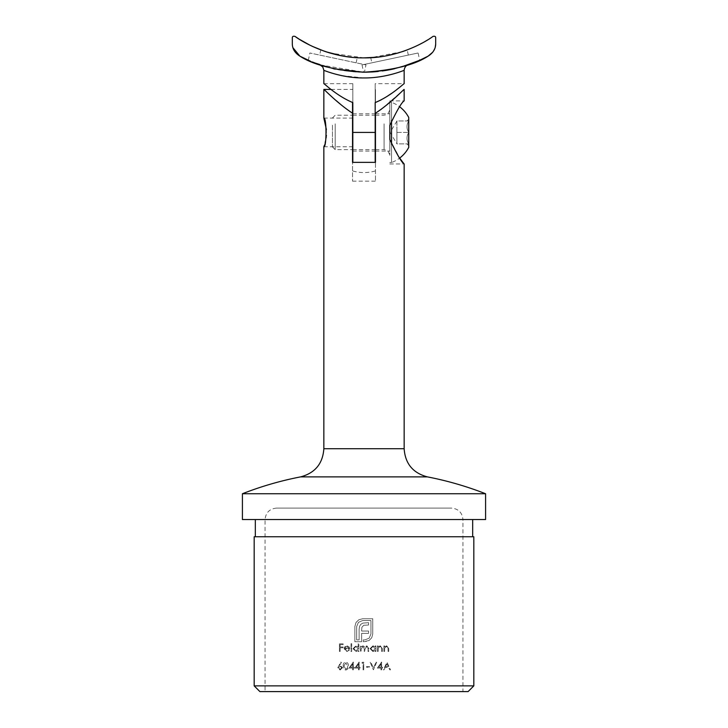 <?xml version="1.0" encoding="UTF-8"?>
<svg xmlns="http://www.w3.org/2000/svg" width="728" height="728" viewBox="0 0 728 728"><rect width="100%" height="100%" fill="white"/><g stroke="black" fill="none" stroke-linecap="round" stroke-linejoin="round"><path stroke-width="0.55" stroke-dasharray="3.64 2.73" d="M462.935 691.6L265.065 691.6L462.935 691.6L462.935 519.565L265.065 519.565L462.935 519.565C462.253 512.594 458.431 508.772 451.46 508.089L276.54 508.089L451.46 508.089M378.26 647.966L378.151 651.451L377.468 651.451L377.468 645.909L378.151 645.909L378.151 646.91L380.262 645.809L382.337 648.621L382.337 651.451L381.654 651.451L381.572 647.583L380.143 646.491L378.26 647.966L380.143 646.491L381.572 647.583L381.654 651.451L382.337 651.451L382.337 648.621L380.262 645.809L378.151 646.91L378.151 645.909L377.468 645.909L377.468 651.451L378.151 651.451L378.26 647.966M384.675 647.966L384.575 651.451L383.893 651.451L383.893 645.909L384.575 645.909L384.575 646.91L386.686 645.809L388.752 648.621L388.752 651.451L388.079 651.451L387.997 647.583L386.568 646.491L384.675 647.966L386.568 646.491L387.997 647.583L388.079 651.451L388.752 651.451L388.752 648.621L386.686 645.809L384.575 646.91L384.575 645.909L383.893 645.909L383.893 651.451L384.575 651.451L384.675 647.966M342.451 667.703L340.085 670.033L337.783 667.722L340.895 662.052L341.423 662.462L339.421 665.529L340.204 665.456L342.451 667.703L340.204 665.456L339.421 665.529L341.423 662.462L340.895 662.052L337.783 667.722L340.085 670.033L342.451 667.703M351.014 643.67L351.697 643.67L351.697 651.451L351.014 651.451L351.014 643.67L351.014 651.451L351.697 651.451L351.697 643.67L351.014 643.67M349.149 646.901L349.749 648.83L344.79 648.83L346.81 650.868L348.858 649.704L349.458 650.022L346.901 651.551L344.107 648.694L344.744 646.846L346.91 645.809L349.149 646.901L346.91 645.809L344.744 646.846L344.107 648.694L346.901 651.551L349.458 650.022L348.858 649.704L346.81 650.868L344.79 648.83L349.749 648.83L349.149 646.901M353.353 669.833L352.671 669.833L352.671 668.086L349.067 668.086L353.207 662.052L353.353 667.303L354.227 667.303L354.227 668.086L353.353 668.086L353.353 669.833L353.353 668.086L354.227 668.086L354.227 667.303L353.353 667.303L353.353 662.052L349.067 668.086L352.671 668.086L352.671 669.833L353.353 669.833M363.754 669.833L363.072 669.833L363.072 663.026L361.907 663.026L362.353 662.243L363.754 662.243L363.754 669.833L363.754 662.243L362.353 662.243L361.907 663.026L363.072 663.026L363.072 669.833L363.754 669.833M366.575 666.53L369.496 666.53L369.496 667.303L366.575 667.303L366.575 666.53L366.575 667.303L369.496 667.303L369.496 666.53L366.575 666.53M375.966 662.243L376.695 662.243L373.382 669.833L370.179 662.243L370.907 662.243L373.437 668.222L375.966 662.243L373.437 668.222L370.907 662.243L370.179 662.243L373.382 669.833L376.695 662.243L375.966 662.243M381.654 669.833L380.971 669.833L380.971 668.086L377.377 668.086L381.518 662.052L381.654 667.303L382.528 667.303L382.528 668.086L381.654 668.086L381.654 669.833L381.654 668.086L382.528 668.086L382.528 667.303L381.654 667.303L381.654 662.052L377.377 668.086L380.971 668.086L380.971 669.833L381.654 669.833M343.134 647.756L340.122 647.756L340.122 651.451L339.439 651.451L339.439 643.87L343.134 643.87L343.134 644.644L340.122 644.644L340.122 646.983L343.134 646.983L343.134 647.756L343.134 646.983L340.122 646.983L340.122 644.644L343.134 644.644L343.134 643.87L339.439 643.87L339.439 651.451L340.122 651.451L340.122 647.756L343.134 647.756M385.203 667.403L384.047 669.833L383.31 669.833L387.005 662.243L390.508 669.833L389.762 669.833L388.643 667.403L385.203 667.403L388.643 667.403L389.762 669.833L390.508 669.833L387.005 662.243L383.31 669.833L384.047 669.833L385.203 667.403M359.186 669.833L358.504 669.833L358.504 668.086L354.909 668.086L359.05 662.052L359.186 667.303L360.06 667.303L360.06 668.086L359.186 668.086L359.186 669.833L359.186 668.086L360.06 668.086L360.06 667.303L359.186 667.303L359.186 662.052L354.909 668.086L358.504 668.086L358.504 669.833L359.186 669.833M343.234 666.047C343.006 663.89 343.853 662.562 345.773 662.052C347.693 662.544 348.566 663.872 348.384 666.047C348.576 668.204 347.702 669.533 345.773 670.033C343.871 669.533 343.024 668.204 343.234 666.047C343.024 668.204 343.862 669.533 345.773 670.033C347.693 669.542 348.566 668.213 348.384 666.047C348.576 663.872 347.702 662.544 345.773 662.052C343.862 662.553 343.015 663.881 343.234 666.047M353.053 648.666L355.965 645.809L358.212 646.983L358.212 643.67L358.895 643.67L358.895 651.451L358.212 651.451L358.212 650.495L355.947 651.551L353.053 648.666L355.947 651.551L358.212 650.495L358.212 651.451L358.895 651.451L358.895 643.67L358.212 643.67L358.212 646.983L355.965 645.809L353.053 648.666M362.926 646.491L361.134 649.121L361.134 651.451L360.451 651.451L360.451 645.909L361.134 645.909L361.134 646.874L363.045 645.809L364.81 647.156L366.839 645.809L368.714 648.448L368.714 651.451L368.04 651.451L368.04 648.448L366.721 646.491L364.928 649.294L364.928 651.451L364.246 651.451L364.246 648.639L362.926 646.491L364.246 648.639L364.246 651.451L364.928 651.451L364.928 649.294L366.721 646.491L368.04 648.448L368.04 651.451L368.714 651.451L368.714 648.448L366.839 645.809L364.81 647.156L363.045 645.809L361.134 646.874L361.134 645.909L360.451 645.909L360.451 651.451L361.134 651.451L361.134 649.121L362.926 646.491M370.079 648.666L372.991 645.809L375.239 646.937L375.239 645.909L375.912 645.909L375.912 651.451L375.239 651.451L375.239 650.495L372.973 651.551L370.079 648.666L372.973 651.551L375.239 650.495L375.239 651.451L375.912 651.451L375.912 645.909L375.239 645.909L375.239 646.937L372.991 645.809L370.079 648.666M354.864 626.535L356.028 622.458L358.813 619.765L362.662 618.755L372.754 618.755L372.754 633.924L371.744 637.755L369.05 640.531L363.272 641.705L363.272 639.903L364.937 639.903L369.178 638.165L370.952 633.924L370.952 620.556L362.662 620.556L358.431 622.331L356.665 626.535L356.665 639.903L359.122 639.903L359.122 629.283L359.541 626.371L360.806 624.324L362.89 623.086L368.577 622.677L368.577 625.015L363.8 625.27L361.88 627.263L361.625 631.049L368.577 631.049L368.577 633.36L361.625 633.36L361.652 641.705L354.864 641.705L354.864 626.535L354.864 641.705L361.652 641.705L361.625 633.36L368.577 633.36L368.577 631.049L361.625 631.049L361.88 627.263L363.8 625.27L368.577 625.015L368.577 622.677L362.89 623.086L360.806 624.324L359.541 626.371L359.122 629.283L359.122 639.903L356.665 639.903L356.665 626.535L358.431 622.331L362.662 620.556L370.952 620.556L370.952 633.924L369.178 638.165L364.937 639.903L363.272 639.903L363.272 641.705L367.121 641.386L369.05 640.531L371.744 637.755L372.754 633.924L372.754 618.755L362.662 618.755L358.813 619.765L356.028 622.458L354.864 626.535M352.534 132.423L352.534 146.765L352.534 132.423M352.534 102.484L352.534 181.172L352.534 162.362L375.466 162.362L375.466 181.172L375.466 162.362L352.534 162.362L375.466 162.362L375.466 113.195M375.466 132.423L375.466 151.069L375.466 132.423M375.466 102.484C375.466 85.267 375.466 85.267 375.466 102.484M391.528 144.308L391.528 162.535A32.141 32.141 0 0 0 399.681 158.058L389.808 139.448L389.808 125.407C396.915 110.456 401.692 102.275 404.149 100.883C401.71 102.257 396.924 110.428 389.808 125.407L389.808 100.883L389.808 125.407L389.808 102.32L391.528 102.32L391.528 120.548M352.534 113.195L341.696 105.305M336.099 100.537L323.851 89.417M404.149 89.417L381.472 109.109M326.39 129.584L326.399 135.244M326.099 137.947L325.662 140.413M325.152 142.57L324.233 145.673M254.172 685.867L473.828 685.867M259.905 691.6L468.095 691.6M254.172 536.754L473.828 536.754M472.681 536.754L255.319 536.754L472.681 536.754M472.681 519.546L255.319 519.546L472.681 519.546M242.415 519.546L485.585 519.546M242.415 493.739L485.585 493.739M300.628 476.876L427.372 476.876M389.808 132.423L389.808 151.069L389.808 132.423M389.808 139.448L389.808 102.32M385.576 666.62L386.95 663.727L385.576 666.62L388.288 666.62L385.576 666.62M386.95 663.727L388.288 666.62L386.95 663.727M380.971 664.009L380.971 667.303L380.971 664.009L378.715 667.303L380.971 664.009M380.971 667.303L378.715 667.303L380.971 667.303M358.504 664.009L358.504 667.303L358.504 664.009L356.247 667.303L358.504 664.009M358.504 667.303L356.247 667.303L358.504 667.303M352.671 664.009L352.671 667.303L352.671 664.009L350.405 667.303L352.671 664.009M352.671 667.303L350.405 667.303L352.671 667.303M345.791 669.25L343.916 666.038L345.791 669.25L347.42 667.949L345.791 669.25M347.711 666.038L347.42 667.949L347.711 666.038L345.791 662.835L347.711 666.038M343.916 666.038L345.791 662.835L343.916 666.038M346.947 646.491L349.067 648.148L346.947 646.491L345.518 647.01L346.947 646.491M344.863 648.148L345.518 647.01L344.863 648.148L349.067 648.148L344.863 648.148M353.735 648.675L355.974 646.491L353.735 648.675L355.974 650.868L353.735 648.675M358.212 648.694L355.974 650.868L358.212 648.694L355.974 646.491L358.212 648.694M338.465 667.749L340.058 666.238L338.465 667.749L340.122 669.25L338.465 667.749M341.778 667.749L340.122 669.25L341.778 667.749L340.058 666.238L341.778 667.749M370.761 648.675L373 646.491L370.761 648.675L372.991 650.868L370.761 648.675M375.239 648.694L372.991 650.868L375.239 648.694L373 646.491L375.239 648.694M341.678 75.63L364 77.942C385.667 78.196 404.531 70.161 404.149 70.307M323.851 70.307L335.745 74.21M352.816 102.593L352.816 83.675L352.816 102.593C336.636 95.832 324.169 83.411 323.851 83.675C324.151 83.383 336.564 95.796 352.816 102.593L352.816 162.362M381.117 99.9L386.614 96.706M391.245 93.603L404.149 83.675L375.184 83.675L375.184 102.593L375.184 83.675M375.184 162.362L375.184 102.593M310.547 61.261L334.361 68.942L364 72.209L320.011 64.892M326.626 66.967L333.269 68.687M410.01 64.182L388.725 69.943L363.591 72.209L375.002 71.763M378.296 71.453L389.507 69.797M394.521 68.741L401.574 66.912M402.575 66.621L405.15 65.829M392.265 69.242L388.306 70.015M382.3 70.971L374.301 71.817M373.864 71.854L372.499 71.945M365.529 72.199L364.191 72.209M312.33 62.007L316.862 63.773M325.516 66.648C342.615 72.199 365.156 72.436 364.428 72.209L365.975 64.91L309.873 52.989L365.975 64.91M362.753 72.199C357.521 72.509 348.339 71.481 335.217 69.124M333.788 68.805L325.452 66.63M417.153 61.389L419.674 60.288L418.127 52.989L362.025 64.91L418.127 52.989M362.025 64.91L363.572 72.209L372.154 71.963M375.694 71.708L385.667 70.47M392.592 69.169L401.656 66.885M410.965 63.837L392.747 69.133M385.94 70.425L374.21 71.826M325.835 51.724L324.351 51.224M326.108 51.815L329.047 52.735M341.751 55.819L345.936 56.52M348.949 56.939L353.444 57.412M353.271 57.394L351.815 57.257M348.33 56.857L345.172 56.402M343.616 56.147L341.15 55.701M330.585 53.19L329.02 52.725M364 57.867L330.203 53.08M326.244 51.861L324.306 51.206M312.248 46.31L309.973 45.209M299.381 39.276L298.826 38.921M432.996 36.4L422.022 43.134M419.401 44.517L407.198 49.941M402.238 51.697L370.752 57.685L376.258 57.248M376.267 57.248L378.578 56.993M381.954 56.538L387.351 55.61M402.165 51.724L407.216 49.932L402.184 51.715M399.035 52.716L397.388 53.199M387.76 55.528L379.061 56.93M432.76 52.179L435.253 47.002M435.672 44.235L435.69 37.82M292.31 37.82L292.31 43.498M292.328 44.235L292.956 47.739M371.844 62.826L408.308 55.073L371.844 62.826L370.752 57.685M319.692 55.073L356.156 62.826L319.692 55.073L320.784 49.932M308.326 60.288L309.873 52.989M408.736 120.957L396.906 120.957L396.906 143.898L408.736 143.898L408.736 120.957C406.424 124.779 406.424 128.601 408.736 132.423L408.736 143.898C406.424 140.104 406.424 136.282 408.736 132.423C406.424 136.245 406.424 140.067 408.736 143.898C406.424 143.898 406.424 143.898 408.736 143.898C406.424 143.898 406.424 143.898 408.736 143.898L408.736 145.673L408.736 143.898L396.906 143.898L396.906 120.957L408.736 120.957L408.736 132.423C406.424 128.574 406.424 124.743 408.736 120.957C406.424 120.957 406.424 120.957 408.736 120.957C406.424 120.957 406.424 120.957 408.736 120.957L408.736 147.393M389.808 162.535L391.528 162.535L391.528 102.32A32.141 32.141 0 0 1 399.681 106.798M389.808 120.957L389.808 155.364L389.808 120.957M335.199 123.824L335.199 149.631L335.199 123.824M332.459 125.189L332.459 146.892L332.459 125.189M396.906 126.745L396.906 143.78L396.906 126.745M396.906 132.423L408.736 132.423L396.906 132.423M323.851 448.721L404.149 448.721M375.184 132.423L352.816 132.423M384.075 123.824L384.075 149.631L384.075 123.824M276.54 508.089C269.569 508.772 265.747 512.594 265.065 519.565L265.065 691.6M352.534 181.172L375.466 181.172M331.058 89.417L352.534 89.417M375.466 151.069L389.808 151.069M375.466 113.786L389.808 113.786M389.808 163.973L404.149 163.973M389.808 100.883L404.149 100.883M323.851 146.765L352.534 146.765M323.851 118.091L352.534 118.091M408.308 55.073L407.216 49.932M356.156 62.826L357.248 57.685M323.851 83.675L352.816 83.675M352.816 170.98A40.149 40.149 0 0 0 375.184 170.98M352.816 151.069L375.184 151.069M352.816 113.786L375.184 113.786M406.961 143.898L408.736 145.673M406.961 120.957L408.736 119.183M332.459 146.892L335.199 149.631L352.534 149.631M352.816 149.631L375.184 149.631M375.466 149.631L384.075 149.631C385.767 150.732 387.078 147.529 389.808 155.364M332.459 117.954L335.199 115.224L352.534 115.224M352.816 115.224L375.184 115.224M375.466 115.224L384.075 115.224C385.767 114.123 387.078 117.326 389.808 109.482M396.906 121.076L390.081 132.423L396.906 143.78"/><path stroke-width="1.09" d="M381.472 109.109L375.466 113.195C390.581 103.331 403.667 89.407 404.149 89.417C403.749 89.335 390.554 103.349 375.466 113.195L375.466 162.362L352.534 162.362L352.534 102.484M427.372 476.876L300.628 476.876A333.67 333.67 0 0 0 242.415 493.739L485.585 493.739A333.67 333.67 0 0 0 427.372 476.876C412.931 473.018 405.187 463.636 404.149 448.721L404.149 163.973L402.648 162.044M402.475 161.816L400.828 159.623M400.518 159.195L399.681 158.058A32.141 32.141 0 0 0 408.736 147.393L408.736 117.463A32.141 32.141 0 0 0 399.681 106.798M389.808 139.448C396.915 154.4 401.692 162.572 404.149 163.973C401.71 162.599 396.924 154.427 389.808 139.448L389.808 125.407C396.915 110.456 401.692 102.275 404.149 100.883C401.71 102.257 396.924 110.428 389.808 125.407L389.808 139.448M404.149 89.417L404.149 100.883M341.696 105.305L336.099 100.537M352.534 113.195C337.428 103.331 324.351 89.426 323.851 89.417C324.242 89.326 337.437 103.349 352.534 113.195M326.399 135.244L326.099 137.947M325.662 140.413L325.152 142.57M324.233 145.673L323.851 146.765C326.708 147.648 326.708 117.199 323.851 118.091L326.39 129.584M473.828 685.867L254.172 685.867L259.905 691.6L468.095 691.6L473.828 685.867L473.828 536.754L254.172 536.754L254.172 685.867M472.681 519.546L472.681 536.754M485.585 493.739L485.585 519.546L242.415 519.546L242.415 493.739M404.149 83.675L404.149 70.307C404.531 70.17 385.676 78.196 363.991 77.942C342.324 78.196 323.487 70.17 323.851 70.307L323.851 83.675M335.745 74.21L341.678 75.63M352.816 102.593C336.636 95.832 324.169 83.411 323.851 83.675C324.151 83.383 336.564 95.796 352.816 102.593L352.816 132.423L375.184 132.423L375.184 162.362M381.117 99.9L375.193 102.593C391.364 95.832 403.831 83.411 404.149 83.675C403.849 83.383 391.436 95.796 375.184 102.593L375.184 132.423M386.614 96.706L391.245 93.603M323.851 70.307L322.795 66.985L320.001 64.892L326.626 66.967M333.269 68.687L362.753 72.199M375.002 71.763L378.296 71.453M389.507 69.797L394.521 68.741M401.574 66.912L402.575 66.621M405.15 65.829L407.234 65.147M407.107 65.192L406.37 65.438M406.033 65.547L392.265 69.242M388.306 70.015L382.3 70.971M372.499 71.945L365.529 72.199M364.191 72.209L364 72.209C334.698 70.279 313.331 64.928 299.881 56.138L310.547 61.261M321.212 65.293L312.33 62.007M316.862 63.773L325.516 66.648M364.409 72.209L364 72.209C393.375 70.261 414.742 64.901 428.119 56.138L432.76 52.179M335.217 69.124L333.788 68.805M325.452 66.63L321.312 65.329M410.01 64.182L417.153 61.389M401.656 66.885L419.674 60.288L428.119 56.138C433.206 52.926 435.735 48.712 435.69 43.498L435.69 37.82C435.69 36.445 434.789 35.972 432.996 36.4C434.789 35.972 435.69 36.445 435.69 37.82M372.154 71.963L375.694 71.708M385.667 70.47L392.592 69.169M419.674 60.288L410.965 63.837M392.747 69.133L385.94 70.425M374.21 71.826L363.572 72.209M324.351 51.224L326.108 51.815M326.244 51.861L341.751 55.819M345.936 56.52L348.949 56.939M351.815 57.257L348.33 56.857M345.172 56.402L343.616 56.147M341.15 55.701L330.585 53.19M329.02 52.725L325.835 51.724M298.826 38.921L295.004 36.4C303.349 42.688 331.267 58.404 364 57.867C396.633 58.431 424.77 42.643 432.996 36.4M330.203 53.08L329.047 52.735M324.306 51.206L312.248 46.31M309.973 45.209L299.381 39.276M422.022 43.134L419.401 44.517M407.198 49.941L402.238 51.697M376.267 57.248L364 57.867M378.578 56.993L381.954 56.538M387.351 55.61L399.035 52.716M397.388 53.199L387.76 55.528M379.061 56.93L376.258 57.248M435.253 47.002L435.672 44.235M295.004 36.4C293.211 35.972 292.31 36.445 292.31 37.82C292.31 36.445 293.211 35.972 295.004 36.4M292.956 47.739L299.881 56.138C294.795 52.926 292.265 48.712 292.31 43.498L292.31 37.82M292.31 43.525L292.328 44.235M352.816 162.362L352.816 132.423M408.736 117.463L408.736 120.957M391.528 120.548L391.528 144.308M404.149 448.721L323.851 448.721C322.813 463.636 315.069 473.018 300.628 476.876M331.058 89.417L323.851 89.417L323.851 118.091M323.851 146.765L323.851 448.721M255.319 519.546L255.319 536.754M404.149 70.307C404.541 67.413 405.833 65.611 408.017 64.883L407.989 64.892"/></g></svg>
